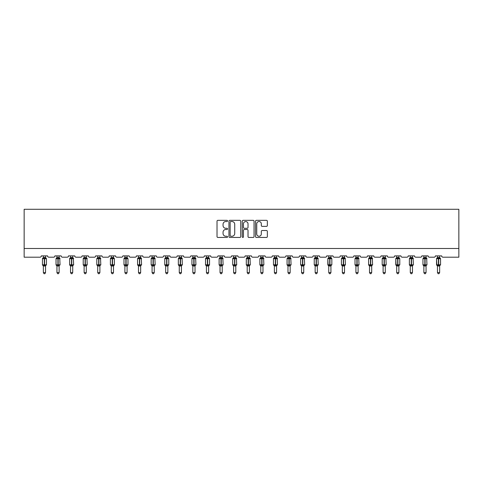 <?xml version="1.0" encoding="UTF-8"?>
<svg xmlns="http://www.w3.org/2000/svg" width="483" height="483" viewBox="0 0 483 483"><rect width="100%" height="100%" fill="white"/><g stroke="black" fill="none" stroke-linecap="round" stroke-linejoin="round"><path stroke-width="0.72" d="M227.559 220.936A0.598 0.598 0 0 0 226.962 220.339L217.881 220.339A0.857 0.857 0 0 0 217.024 221.196L217.024 236.585A0.857 0.857 0 0 0 217.881 237.443L226.962 237.443A0.598 0.598 0 0 0 227.559 236.845A0.598 0.598 0 0 0 226.962 236.241L225.79 236.241A2.735 2.735 0 0 1 223.049 233.506L223.049 232.226A2.735 2.735 0 0 1 225.79 229.491L226.962 229.491A0.598 0.598 0 0 0 227.559 228.888A0.598 0.598 0 0 0 226.962 228.29L225.79 228.29A2.735 2.735 0 0 1 223.049 225.555L223.049 224.275A2.735 2.735 0 0 1 225.79 221.534L226.962 221.534A0.598 0.598 0 0 0 227.559 220.936M266.489 226.37A0.857 0.857 0 0 0 267.347 225.513L267.347 221.196A0.857 0.857 0 0 0 266.489 220.339L256.401 220.339A0.857 0.857 0 0 0 255.543 221.196L255.543 236.585A0.857 0.857 0 0 0 256.401 237.443L266.489 237.443A0.857 0.857 0 0 0 267.347 236.585L267.347 231.369A0.857 0.857 0 0 0 266.489 230.518L262.172 230.518A0.857 0.857 0 0 0 261.315 231.369L261.315 233.959A2.288 2.288 0 0 1 259.027 236.241A2.288 2.288 0 0 1 256.745 233.959L256.745 223.822A2.288 2.288 0 0 1 259.027 221.534A2.288 2.288 0 0 1 261.315 223.822L261.315 225.513A0.857 0.857 0 0 0 262.172 226.37L266.489 226.37M458.85 248.491L458.85 209.29L24.15 209.29L24.15 257.204L40.004 257.204A1.304 1.304 0 0 0 41.309 255.893L47.582 255.893A1.304 1.304 0 0 0 48.892 257.204L53.595 257.204A1.304 1.304 0 0 0 54.899 255.893L61.172 255.893A1.304 1.304 0 0 0 62.482 257.204L67.185 257.204A1.304 1.304 0 0 0 68.489 255.893L74.762 255.893A1.304 1.304 0 0 0 76.073 257.204L80.776 257.204A1.304 1.304 0 0 0 82.08 255.893L88.353 255.893A1.304 1.304 0 0 0 89.663 257.204L94.366 257.204A1.304 1.304 0 0 0 95.67 255.893L101.943 255.893A1.304 1.304 0 0 0 103.247 257.204L107.957 257.204A1.304 1.304 0 0 0 109.261 255.893L115.534 255.893A1.304 1.304 0 0 0 116.838 257.204L121.541 257.204A1.304 1.304 0 0 0 122.851 255.893L129.124 255.893A1.304 1.304 0 0 0 130.428 257.204L135.131 257.204A1.304 1.304 0 0 0 136.441 255.893L142.714 255.893A1.304 1.304 0 0 0 144.019 257.204L148.722 257.204A1.304 1.304 0 0 0 150.032 255.893L156.305 255.893A1.304 1.304 0 0 0 157.609 257.204L162.312 257.204A1.304 1.304 0 0 0 163.622 255.893L169.889 255.893A1.304 1.304 0 0 0 171.199 257.204L175.903 257.204A1.304 1.304 0 0 0 177.213 255.893L183.48 255.893A1.304 1.304 0 0 0 184.79 257.204L189.493 257.204A1.304 1.304 0 0 0 190.797 255.893L197.07 255.893A1.304 1.304 0 0 0 198.38 257.204L203.083 257.204A1.304 1.304 0 0 0 204.387 255.893L210.66 255.893A1.304 1.304 0 0 0 211.971 257.204L216.674 257.204A1.304 1.304 0 0 0 217.978 255.893L224.251 255.893A1.304 1.304 0 0 0 225.561 257.204L230.264 257.204A1.304 1.304 0 0 0 231.568 255.893L237.841 255.893A1.304 1.304 0 0 0 239.145 257.204L243.855 257.204A1.304 1.304 0 0 0 245.159 255.893L251.432 255.893A1.304 1.304 0 0 0 252.736 257.204L257.439 257.204A1.304 1.304 0 0 0 258.749 255.893L265.022 255.893A1.304 1.304 0 0 0 266.326 257.204L271.029 257.204A1.304 1.304 0 0 0 272.34 255.893L278.613 255.893A1.304 1.304 0 0 0 279.917 257.204L284.62 257.204A1.304 1.304 0 0 0 285.93 255.893L292.203 255.893A1.304 1.304 0 0 0 293.507 257.204L298.21 257.204A1.304 1.304 0 0 0 299.52 255.893L305.787 255.893A1.304 1.304 0 0 0 307.097 257.204L311.801 257.204A1.304 1.304 0 0 0 313.111 255.893L319.378 255.893A1.304 1.304 0 0 0 320.688 257.204L325.391 257.204A1.304 1.304 0 0 0 326.695 255.893L332.968 255.893A1.304 1.304 0 0 0 334.278 257.204L338.981 257.204A1.304 1.304 0 0 0 340.286 255.893L346.559 255.893A1.304 1.304 0 0 0 347.869 257.204L352.572 257.204A1.304 1.304 0 0 0 353.876 255.893L360.149 255.893A1.304 1.304 0 0 0 361.459 257.204L366.162 257.204A1.304 1.304 0 0 0 367.466 255.893L373.739 255.893A1.304 1.304 0 0 0 375.043 257.204L379.753 257.204A1.304 1.304 0 0 0 381.057 255.893L387.33 255.893A1.304 1.304 0 0 0 388.634 257.204L393.337 257.204A1.304 1.304 0 0 0 394.647 255.893L400.92 255.893A1.304 1.304 0 0 0 402.224 257.204L406.928 257.204A1.304 1.304 0 0 0 408.238 255.893L414.511 255.893A1.304 1.304 0 0 0 415.815 257.204L420.518 257.204A1.304 1.304 0 0 0 421.828 255.893L428.101 255.893A1.304 1.304 0 0 0 429.405 257.204L434.108 257.204A1.304 1.304 0 0 0 435.418 255.893L441.691 255.893A1.304 1.304 0 0 0 442.996 257.204L458.85 257.204L458.85 248.491L24.15 248.491M240.751 221.196A0.857 0.857 0 0 0 239.894 220.339L229.805 220.339A0.857 0.857 0 0 0 228.954 221.196L228.954 236.585A0.857 0.857 0 0 0 229.805 237.443L239.894 237.443A0.857 0.857 0 0 0 240.751 236.585L240.751 221.196M243.106 220.339L253.195 220.339A0.857 0.857 0 0 1 254.046 221.196L254.046 236.585A0.857 0.857 0 0 1 253.195 237.443L248.878 237.443A0.857 0.857 0 0 1 248.02 236.585L248.02 230.343A0.857 0.857 0 0 0 247.163 229.491L244.301 229.491A0.857 0.857 0 0 0 243.444 230.343L243.444 236.845A0.598 0.598 0 0 1 242.846 237.443A0.598 0.598 0 0 1 242.249 236.845L242.249 221.196A0.857 0.857 0 0 1 243.106 220.339M230.747 221.534A0.598 0.598 0 0 0 230.149 222.138L230.149 235.644A0.598 0.598 0 0 0 230.747 236.241L231.985 236.241A2.735 2.735 0 0 0 234.726 233.506L234.726 224.275A2.735 2.735 0 0 0 231.985 221.534L230.747 221.534M248.02 223.864A2.288 2.288 0 0 0 245.732 221.576A2.288 2.288 0 0 0 243.444 223.864L243.444 227.439A0.857 0.857 0 0 0 244.301 228.29L247.163 228.29A0.857 0.857 0 0 0 248.02 227.439L248.02 223.864M45.535 255.893L45.535 257.542A0.96 0.912 180 0 0 46.042 258.339L43.041 258.622L42.727 258.296A0.435 0.435 0 0 0 42.444 258.707L42.444 264.805A0.435 0.435 0 0 0 42.727 265.209L43.041 264.889L46.042 265.167A0.96 0.912 -0 0 0 45.535 265.97L43.355 265.928L43.361 272.575L45.535 272.575L45.535 265.964M43.361 255.893L43.355 257.578L44.315 257.451L44.315 264.805L46.453 264.805L46.453 258.707L42.444 258.707L42.444 264.805L44.315 264.805L44.315 266.055M44.315 257.451L45.535 257.542M43.041 258.622L43.355 257.578M45.535 257.578L45.855 258.622L45.535 257.578M43.041 264.889L43.355 265.928M46.042 265.167L45.855 264.889L45.535 265.928M45.535 272.575L44.883 273.71L44.013 273.71L43.361 272.575M46.163 265.209L46.453 264.805A0.435 0.435 0 0 1 46.428 264.944M42.854 265.167L42.854 265.167A0.96 0.912 -0 0 1 43.361 265.97M59.125 255.893L59.125 257.542A0.96 0.912 180 0 0 59.632 258.339L56.632 258.622L56.318 258.296A0.435 0.435 0 0 0 56.034 258.707L56.034 264.805A0.435 0.435 0 0 0 56.318 265.209L56.034 264.805L60.043 264.805L59.753 258.296A0.435 0.435 0 0 1 59.88 258.369M59.753 265.209L60.043 264.805A0.435 0.435 0 0 1 60.019 264.944M56.946 266.115L56.318 265.209L56.632 264.889L59.632 265.167A0.96 0.912 -0 0 0 59.125 265.97L56.946 265.928L56.946 272.575L59.125 272.575L59.125 265.964M72.716 255.893L72.716 257.542A0.96 0.912 180 0 0 73.217 258.339L70.222 258.622L69.908 258.296A0.435 0.435 0 0 0 69.624 258.707L69.624 264.805A0.435 0.435 0 0 0 69.908 265.209L69.624 264.805L73.633 264.805L73.344 258.296A0.435 0.435 0 0 1 73.47 258.369M73.344 265.209L73.633 264.805A0.435 0.435 0 0 1 73.609 264.944M70.536 266.115L69.908 265.209L70.222 264.889L73.217 265.167A0.96 0.912 -0 0 0 72.716 265.97L70.536 265.928L70.536 272.575L72.716 272.575L72.716 265.964M56.946 255.893L56.946 257.578L59.125 257.542M59.125 265.928L59.445 264.889L59.632 265.167M56.632 258.622L56.946 257.578M59.125 257.578L59.445 258.622L59.125 257.578M56.632 264.889L56.946 265.928M59.125 272.575L58.473 273.71L57.604 273.71L56.946 272.575M70.536 255.893L70.536 257.578L72.716 257.542M72.716 265.928L73.03 264.889L73.217 265.167M70.222 258.622L70.536 257.578M72.716 257.578L73.03 258.622L72.716 257.578M70.222 264.889L70.536 265.928M72.716 272.575L72.064 273.71L71.194 273.71L70.536 272.575M86.306 255.893L86.306 257.542A0.96 0.912 180 0 0 86.807 258.339L83.813 258.622L83.499 258.296A0.435 0.435 0 0 0 83.215 258.707L83.215 264.805A0.435 0.435 0 0 0 83.499 265.209L83.215 264.805L87.218 264.805L86.934 258.296A0.435 0.435 0 0 1 87.061 258.369M86.934 265.209L87.218 264.805A0.435 0.435 0 0 1 87.2 264.944M84.127 266.115L83.499 265.209L83.813 264.889L86.807 265.167A0.96 0.912 -0 0 0 86.306 265.97L84.127 265.928L84.127 272.575L86.306 272.575L86.306 265.964M99.896 255.893L99.896 257.542A0.96 0.912 180 0 0 100.398 258.339L97.403 258.622L97.089 258.296A0.435 0.435 0 0 0 96.805 258.707L96.805 264.805A0.435 0.435 0 0 0 97.089 265.209L96.805 264.805L100.808 264.805L100.524 258.296A0.435 0.435 0 0 1 100.651 258.369M100.524 265.209L100.808 264.805A0.435 0.435 0 0 1 100.784 264.944M97.717 266.115L97.089 265.209L97.403 264.889L100.398 265.167A0.96 0.912 -0 0 0 99.896 265.97L97.717 265.928L97.717 272.575L99.896 272.575L99.896 265.964M84.127 255.893L84.127 257.578L86.306 257.542M86.306 265.928L86.62 264.889L86.807 265.167M83.813 258.622L84.127 257.578M86.306 257.578L86.62 258.622L86.306 257.578M83.813 264.889L84.127 265.928M86.306 272.575L85.654 273.71L84.785 273.71L84.127 272.575M97.717 255.893L97.717 257.578L99.896 257.542M99.896 265.928L100.21 264.889L100.398 265.167M97.403 258.622L97.717 257.578M99.896 257.578L100.21 258.622L99.896 257.578M97.403 264.889L97.717 265.928M99.896 272.575L99.244 273.71L98.369 273.71L97.717 272.575M113.487 255.893L113.487 257.542A0.96 0.912 180 0 0 113.988 258.339L110.993 258.622L110.679 258.296A0.435 0.435 0 0 0 110.396 258.707L110.396 264.805A0.435 0.435 0 0 0 110.679 265.209L110.396 264.805L114.399 264.805A0.435 0.435 0 0 1 114.374 264.944M111.307 266.115L110.679 265.209L110.993 264.889L113.988 265.167A0.96 0.912 -0 0 0 113.487 265.97L111.307 265.928L111.307 272.575L113.487 272.575L113.487 265.964M114.115 265.209L113.487 266.115L114.399 264.805L114.399 258.707L110.396 258.707L111.307 257.397M111.307 255.893L111.307 257.578L113.487 257.542M113.487 265.928L113.801 264.889L113.988 265.167M110.993 258.622L111.307 257.578M113.487 257.578L113.801 258.622L113.487 257.578M110.993 264.889L111.307 265.928M113.487 272.575L112.829 273.71L111.959 273.71L111.307 272.575M127.077 255.893L127.077 257.542A0.96 0.912 180 0 0 127.578 258.339L124.584 258.622L124.27 258.296A0.435 0.435 0 0 0 123.98 258.707L123.98 264.805A0.435 0.435 0 0 0 124.27 265.209L123.98 264.805L127.989 264.805A0.435 0.435 0 0 1 127.965 264.944M124.898 266.115L124.27 265.209L124.584 264.889L127.578 265.167A0.96 0.912 -0 0 0 127.077 265.97L124.898 265.928L124.898 272.575L127.077 272.575L127.077 265.964M127.705 265.209L127.077 266.115L127.989 264.805L127.989 258.707L123.98 258.707L124.898 257.397M124.898 255.893L124.898 257.578L127.077 257.542M127.077 265.928L127.391 264.889L127.578 265.167M124.584 258.622L124.898 257.578M127.077 257.578L127.391 258.622L127.077 257.578M124.584 264.889L124.898 265.928M127.077 272.575L126.419 273.71L125.55 273.71L124.898 272.575M140.668 255.893L140.668 257.542A0.96 0.912 180 0 0 141.169 258.339L138.174 258.622L137.86 258.296A0.435 0.435 0 0 0 137.57 258.707L137.57 264.805A0.435 0.435 0 0 0 137.86 265.209L137.57 264.805L141.579 264.805L141.296 258.296A0.435 0.435 0 0 1 141.422 258.369M141.296 265.209L141.579 264.805A0.435 0.435 0 0 1 141.555 264.944M138.488 266.115L137.86 265.209L138.174 264.889L141.169 265.167A0.96 0.912 -0 0 0 140.668 265.97L138.488 265.928L138.488 272.575L140.668 272.575L140.668 265.964M138.488 255.893L138.488 257.578L140.668 257.542M140.668 265.928L140.982 264.889L141.169 265.167M138.174 258.622L138.488 257.578M140.668 257.578L140.982 258.622L140.668 257.578M138.174 264.889L138.488 265.928M140.668 272.575L140.01 273.71L139.14 273.71L138.488 272.575M154.252 255.893L154.252 257.542A0.96 0.912 180 0 0 154.759 258.339L151.759 258.622L151.451 258.296A0.435 0.435 0 0 0 151.161 258.707L151.161 264.805A0.435 0.435 0 0 0 151.451 265.209L151.161 264.805L155.17 264.805L154.886 258.296A0.435 0.435 0 0 1 155.007 258.369M154.886 265.209L155.17 264.805A0.435 0.435 0 0 1 155.146 264.944M152.079 266.115L151.451 265.209L151.759 264.889L154.759 265.167A0.96 0.912 -0 0 0 154.252 265.97L152.079 265.928L152.079 272.575L154.252 272.575L154.252 265.964M152.079 255.893L152.079 257.578L154.252 257.542M154.258 265.928L154.572 264.889L154.759 265.167M151.759 258.622L152.079 257.578M154.258 257.578L154.572 258.622L154.258 257.578M151.759 264.889L152.079 265.928M154.252 272.575L153.6 273.71L152.731 273.71L152.079 272.575M167.843 255.893L167.843 257.542A0.96 0.912 180 0 0 168.35 258.339L165.349 258.622L165.041 258.296A0.435 0.435 0 0 0 164.751 258.707L164.751 264.805A0.435 0.435 0 0 0 165.041 265.209L164.751 264.805L168.76 264.805A0.435 0.435 0 0 1 168.736 264.944M165.669 266.115L165.041 265.209L165.349 264.889L168.35 265.167A0.96 0.912 -0 0 0 167.843 265.97L165.669 265.928L165.669 272.575L167.843 272.575L167.843 265.964M168.476 265.209L167.843 266.115L168.76 264.805L168.76 258.707L164.751 258.707L165.669 257.397M165.669 255.893L165.669 257.578L167.843 257.542M167.849 265.928L168.162 264.889L168.35 265.167M165.349 258.622L165.669 257.578M167.849 257.578L168.162 258.622L167.849 257.578M165.349 264.889L165.669 265.928M167.843 272.575L167.19 273.71L166.321 273.71L165.669 272.575M181.433 255.893L181.433 257.542A0.96 0.912 180 0 0 181.94 258.339L178.939 258.622L178.625 258.296A0.435 0.435 0 0 0 178.342 258.707L178.342 264.805A0.435 0.435 0 0 0 178.625 265.209L178.342 264.805L182.351 264.805L182.061 258.296A0.435 0.435 0 0 1 182.188 258.369M182.061 265.209L182.351 264.805A0.435 0.435 0 0 1 182.326 264.944M179.259 266.115L178.625 265.209L178.939 264.889L181.94 265.167A0.96 0.912 -0 0 0 181.433 265.97L179.253 265.928L179.259 272.575L181.433 272.575L181.433 265.964M179.259 255.893L179.253 257.578L181.433 257.542M181.433 265.928L181.753 264.889L181.94 265.167M178.939 258.622L179.253 257.578M181.433 257.578L181.753 258.622L181.433 257.578M178.939 264.889L179.253 265.928M181.433 272.575L180.781 273.71L179.911 273.71L179.259 272.575M195.023 255.893L195.023 257.542A0.96 0.912 180 0 0 195.53 258.339L192.53 258.622L192.216 258.296A0.435 0.435 0 0 0 191.932 258.707L191.932 264.805A0.435 0.435 0 0 0 192.216 265.209L191.932 264.805L195.941 264.805L195.651 258.296A0.435 0.435 0 0 1 195.778 258.369M195.651 265.209L195.941 264.805A0.435 0.435 0 0 1 195.917 264.944M192.844 266.115L192.216 265.209L192.53 264.889L195.53 265.167A0.96 0.912 -0 0 0 195.023 265.97L192.844 265.928L192.844 272.575L195.023 272.575L195.023 265.964M192.844 255.893L192.844 257.578L195.023 257.542M195.023 265.928L195.343 264.889L195.53 265.167M192.53 258.622L192.844 257.578M195.023 257.578L195.343 258.622L195.023 257.578M192.53 264.889L192.844 265.928M195.023 272.575L194.371 273.71L193.502 273.71L192.844 272.575M208.614 255.893L208.614 257.542A0.96 0.912 180 0 0 209.115 258.339L206.12 258.622L205.806 258.296A0.435 0.435 0 0 0 205.523 258.707L205.523 264.805A0.435 0.435 0 0 0 205.806 265.209L205.523 264.805L209.531 264.805A0.435 0.435 0 0 1 209.507 264.944M206.434 266.115L205.806 265.209L206.12 264.889L209.115 265.167A0.96 0.912 -0 0 0 208.614 265.97L206.434 265.928L206.434 272.575L208.614 272.575L208.614 265.964M209.242 265.209L208.614 266.115L209.531 264.805L209.531 258.707L205.523 258.707L206.434 257.397M206.434 255.893L206.434 257.578L208.614 257.542M208.614 265.928L208.928 264.889L209.115 265.167M206.12 258.622L206.434 257.578M208.614 257.578L208.928 258.622L208.614 257.578M206.12 264.889L206.434 265.928M208.614 272.575L207.962 273.71L207.092 273.71L206.434 272.575M222.204 255.893L222.204 257.542A0.96 0.912 180 0 0 222.705 258.339L219.711 258.622L219.397 258.296A0.435 0.435 0 0 0 219.113 258.707L219.113 264.805A0.435 0.435 0 0 0 219.397 265.209L219.113 264.805L223.122 264.805L222.832 258.296A0.435 0.435 0 0 1 222.959 258.369M222.832 265.209L223.122 264.805A0.435 0.435 0 0 1 223.098 264.944M220.025 266.115L219.397 265.209L219.711 264.889L222.705 265.167A0.96 0.912 -0 0 0 222.204 265.97L220.025 265.928L220.025 272.575L222.204 272.575L222.204 265.964M220.025 255.893L220.025 257.578L222.204 257.542M222.204 265.928L222.518 264.889L222.705 265.167M219.711 258.622L220.025 257.578M222.204 257.578L222.518 258.622L222.204 257.578M219.711 264.889L220.025 265.928M222.204 272.575L221.552 273.71L220.683 273.71L220.025 272.575M235.795 255.893L235.795 257.542A0.96 0.912 180 0 0 236.296 258.339L233.301 258.622L232.987 258.296A0.435 0.435 0 0 0 232.703 258.707L232.703 264.805A0.435 0.435 0 0 0 232.987 265.209L232.703 264.805L236.706 264.805L236.422 258.296A0.435 0.435 0 0 1 236.549 258.369M236.422 265.209L236.706 264.805A0.435 0.435 0 0 1 236.682 264.944M233.615 266.115L232.987 265.209L233.301 264.889L236.296 265.167A0.96 0.912 -0 0 0 235.795 265.97L233.615 265.928L233.615 272.575L235.795 272.575L235.795 265.964M233.615 255.893L233.615 257.578L235.795 257.542M235.795 265.928L236.109 264.889L236.296 265.167M233.301 258.622L233.615 257.578M235.795 257.578L236.109 258.622L235.795 257.578M233.301 264.889L233.615 265.928M235.795 272.575L235.143 273.71L234.267 273.71L233.615 272.575M247.205 265.97A0.96 0.912 -0 0 0 246.704 265.167L246.294 264.805A0.435 0.435 0 0 0 246.578 265.209L246.294 264.805L250.297 264.805L250.013 258.296A0.435 0.435 0 0 1 250.14 258.369M246.294 258.707L246.294 264.805L246.294 258.707A0.435 0.435 0 0 1 246.578 258.296L246.294 258.707L248.165 258.707L248.165 258.314L246.891 258.622L246.578 258.296L247.205 257.397M246.704 265.167L249.886 265.167A0.96 0.912 -0 0 0 249.385 265.97L247.205 265.928L247.205 272.575L249.385 272.575L249.385 265.964M249.385 255.893L249.385 257.542A0.96 0.912 180 0 0 249.886 258.339L248.165 258.314L248.165 257.451L249.385 257.542M247.205 255.893L247.205 257.578L248.165 257.451M249.385 265.928L249.699 264.889L249.886 265.167M246.891 258.622L247.205 257.578M249.385 257.578L249.699 258.622L249.385 257.578M246.891 264.889L247.205 265.928M249.385 272.575L248.733 273.71L247.857 273.71L247.205 272.575M260.796 265.97A0.96 0.912 -0 0 0 260.295 265.167L259.878 264.805A0.435 0.435 0 0 0 260.168 265.209L259.878 264.805L263.887 264.805L263.603 258.296A0.435 0.435 0 0 1 263.73 258.369M259.878 258.707L259.878 264.805L259.878 258.707A0.435 0.435 0 0 1 260.168 258.296L259.878 258.707L261.756 258.707L261.756 258.314L260.482 258.622L260.168 258.296L260.796 257.397M260.295 265.167L263.476 265.167A0.96 0.912 -0 0 0 262.975 265.97L260.796 265.928L260.796 272.575L262.975 272.575L262.975 265.964M262.975 255.893L262.975 257.542A0.96 0.912 180 0 0 263.476 258.339L261.756 258.314L261.756 257.451L262.975 257.542M260.796 255.893L260.796 257.578L261.756 257.451M262.975 265.928L263.289 264.889L263.476 265.167M260.482 258.622L260.796 257.578M262.975 257.578L263.289 258.622L262.975 257.578M260.482 264.889L260.796 265.928M262.975 272.575L262.317 273.71L261.448 273.71L260.796 272.575M274.386 265.97A0.96 0.912 -0 0 0 273.885 265.167L273.469 264.805A0.435 0.435 0 0 0 273.758 265.209L273.469 264.805L277.477 264.805L277.194 258.296A0.435 0.435 0 0 1 277.32 258.369M273.469 258.707L273.469 264.805L273.469 258.707A0.435 0.435 0 0 1 273.758 258.296L273.469 258.707L275.346 258.707L275.346 258.314L274.072 258.622L273.758 258.296L274.386 257.397M273.885 265.167L277.067 265.167A0.96 0.912 -0 0 0 276.566 265.97L274.386 265.928L274.386 272.575L276.566 272.575L276.566 265.964M276.566 255.893L276.566 257.542A0.96 0.912 180 0 0 277.067 258.339L275.346 258.314L275.346 257.451L276.566 257.542M274.386 255.893L274.386 257.578L275.346 257.451M276.566 265.928L276.88 264.889L277.067 265.167M274.072 258.622L274.386 257.578M276.566 257.578L276.88 258.622L276.566 257.578M274.072 264.889L274.386 265.928M276.566 272.575L275.908 273.71L275.038 273.71L274.386 272.575M287.977 265.97A0.96 0.912 -0 0 0 287.47 265.167L287.059 264.805A0.435 0.435 0 0 0 287.349 265.209L287.059 264.805L291.068 264.805L290.784 258.296A0.435 0.435 0 0 1 290.905 258.369M287.059 258.707L287.059 264.805L287.059 258.707A0.435 0.435 0 0 1 287.349 258.296L287.059 258.707L288.937 258.707L288.937 258.314L287.657 258.622L287.349 258.296L287.977 257.397M287.47 265.167L290.657 265.167A0.96 0.912 -0 0 0 290.156 265.97L287.977 265.928L287.977 272.575L290.156 272.575L290.156 265.964M290.156 255.893L290.156 257.542A0.96 0.912 180 0 0 290.657 258.339L288.937 258.314L288.937 257.451L290.156 257.542M287.977 255.893L287.977 257.578L288.937 257.451M290.156 265.928L290.47 264.889L290.657 265.167M287.657 258.622L287.977 257.578M290.156 257.578L290.47 258.622L290.156 257.578M287.657 264.889L287.977 265.928M290.156 272.575L289.498 273.71L288.629 273.71L287.977 272.575M301.567 265.97A0.96 0.912 -0 0 0 301.06 265.167L300.649 264.805A0.435 0.435 0 0 0 300.939 265.209L300.649 264.805L304.658 264.805L304.375 258.296A0.435 0.435 0 0 1 304.495 258.369M300.649 258.707L300.649 264.805L300.649 258.707A0.435 0.435 0 0 1 300.939 258.296L300.649 258.707L302.521 258.707L302.521 258.314L301.247 258.622L300.939 258.296L301.567 257.397M301.06 265.167L304.248 265.167A0.96 0.912 -0 0 0 303.741 265.97L301.567 265.928L301.567 272.575L303.741 272.575L303.741 265.964M303.741 255.893L303.741 257.542A0.96 0.912 180 0 0 304.248 258.339L302.521 258.314L302.521 257.451L303.741 257.542M301.567 255.893L301.567 257.578L302.521 257.451M303.747 265.928L304.061 264.889L304.248 265.167M301.247 258.622L301.567 257.578M303.747 257.578L304.061 258.622L303.747 257.578M301.247 264.889L301.567 265.928M303.741 272.575L303.089 273.71L302.219 273.71L301.567 272.575M315.158 265.97A0.96 0.912 -0 0 0 314.65 265.167L314.24 264.805A0.435 0.435 0 0 0 314.524 265.209L314.24 264.805L318.249 264.805L317.959 258.296A0.435 0.435 0 0 1 318.086 258.369M314.24 258.707L314.24 264.805L314.24 258.707A0.435 0.435 0 0 1 314.524 258.296L314.24 258.707L316.111 258.707L316.111 258.314L314.838 258.622L314.524 258.296L315.158 257.397M314.65 265.167L317.838 265.167A0.96 0.912 -0 0 0 317.331 265.97L315.151 265.928L315.158 272.575L317.331 272.575L317.331 265.964M317.331 255.893L317.331 257.542A0.96 0.912 180 0 0 317.838 258.339L316.111 258.314L316.111 257.451L317.331 257.542M315.158 255.893L315.151 257.578L316.111 257.451M317.331 265.928L317.651 264.889L317.838 265.167M314.838 258.622L315.151 257.578M317.331 257.578L317.651 258.622L317.331 257.578M314.838 264.889L315.151 265.928M317.331 272.575L316.679 273.71L315.81 273.71L315.158 272.575M328.748 265.97A0.96 0.912 -0 0 0 328.241 265.167L327.83 264.805A0.435 0.435 0 0 0 328.114 265.209L327.83 258.707A0.435 0.435 0 0 1 328.114 258.296L327.83 258.707L329.702 258.707L329.702 258.314L328.428 258.622L328.114 258.296L328.748 257.397M328.241 265.167L331.429 265.167A0.96 0.912 -0 0 0 330.921 265.97L328.742 265.928L328.748 272.575L330.921 272.575L330.921 265.964M327.83 258.707L327.83 264.805L331.839 264.805L331.839 258.707L329.702 258.707L329.702 266.055M330.921 255.893L330.921 257.542A0.96 0.912 180 0 0 331.429 258.339L329.702 258.314L329.702 257.451L330.921 257.542M328.748 255.893L328.742 257.578L329.702 257.451M330.921 265.928L331.241 264.889L331.429 265.167M328.428 258.622L328.742 257.578M330.921 257.578L331.241 258.622L330.921 257.578M328.428 264.889L328.742 265.928M330.921 272.575L330.269 273.71L329.4 273.71L328.748 272.575M342.332 265.97A0.96 0.912 -0 0 0 341.831 265.167L341.421 264.805A0.435 0.435 0 0 0 341.704 265.209L341.421 264.805L345.43 264.805L345.14 258.296A0.435 0.435 0 0 1 345.267 258.369M341.421 258.707L341.421 264.805L341.421 258.707A0.435 0.435 0 0 1 341.704 258.296L341.421 258.707L343.292 258.707L343.292 258.314L342.018 258.622L341.704 258.296L342.332 257.397M341.831 265.167L345.013 265.167A0.96 0.912 -0 0 0 344.512 265.97L342.332 265.928L342.332 272.575L344.512 272.575L344.512 265.964M344.512 255.893L344.512 257.542A0.96 0.912 180 0 0 345.013 258.339L343.292 258.314L343.292 257.451L344.512 257.542M342.332 255.893L342.332 257.578L343.292 257.451M344.512 265.928L344.826 264.889L345.013 265.167M342.018 258.622L342.332 257.578M344.512 257.578L344.826 258.622L344.512 257.578M342.018 264.889L342.332 265.928M344.512 272.575L343.86 273.71L342.99 273.71L342.332 272.575M355.923 265.97A0.96 0.912 -0 0 0 355.422 265.167L355.011 264.805A0.435 0.435 0 0 0 355.295 265.209L355.011 264.805L359.02 264.805L358.73 258.296A0.435 0.435 0 0 1 358.857 258.369M355.011 258.707L355.011 264.805L355.011 258.707A0.435 0.435 0 0 1 355.295 258.296L355.011 258.707L356.883 258.707L356.883 258.314L355.609 258.622L355.295 258.296L355.923 257.397M355.422 265.167L358.603 265.167A0.96 0.912 -0 0 0 358.102 265.97L355.923 265.928L355.923 272.575L358.102 272.575L358.102 265.964M358.102 255.893L358.102 257.542A0.96 0.912 180 0 0 358.603 258.339L356.883 258.314L356.883 257.451L358.102 257.542M355.923 255.893L355.923 257.578L356.883 257.451M358.102 265.928L358.416 264.889L358.603 265.167M355.609 258.622L355.923 257.578M358.102 257.578L358.416 258.622L358.102 257.578M355.609 264.889L355.923 265.928M358.102 272.575L357.45 273.71L356.581 273.71L355.923 272.575M369.513 265.97A0.96 0.912 -0 0 0 369.012 265.167L368.601 264.805A0.435 0.435 0 0 0 368.885 265.209L368.601 264.805L372.604 264.805L372.321 258.296A0.435 0.435 0 0 1 372.447 258.369M368.601 258.707L368.601 264.805L368.601 258.707A0.435 0.435 0 0 1 368.885 258.296L368.601 258.707L370.473 258.707L370.473 258.314L369.199 258.622L368.885 258.296L369.513 257.397M369.012 265.167L372.194 265.167A0.96 0.912 -0 0 0 371.693 265.97L369.513 265.928L369.513 272.575L371.693 272.575L371.693 265.964M371.693 255.893L371.693 257.542A0.96 0.912 180 0 0 372.194 258.339L370.473 258.314L370.473 257.451L371.693 257.542M369.513 255.893L369.513 257.578L370.473 257.451M371.693 265.928L372.007 264.889L372.194 265.167M369.199 258.622L369.513 257.578M371.693 257.578L372.007 258.622L371.693 257.578M369.199 264.889L369.513 265.928M371.693 272.575L371.041 273.71L370.171 273.71L369.513 272.575M383.104 265.97A0.96 0.912 -0 0 0 382.602 265.167L382.192 264.805A0.435 0.435 0 0 0 382.476 265.209L382.192 264.805L386.195 264.805L385.911 258.296A0.435 0.435 0 0 1 386.038 258.369M382.192 258.707L382.192 264.805L382.192 258.707A0.435 0.435 0 0 1 382.476 258.296L382.192 258.707L384.063 258.707L384.063 258.314L382.79 258.622L382.476 258.296L383.104 257.397M382.602 265.167L385.784 265.167A0.96 0.912 -0 0 0 385.283 265.97L383.104 265.928L383.104 272.575L385.283 272.575L385.283 265.964M385.283 255.893L385.283 257.542A0.96 0.912 180 0 0 385.784 258.339L384.063 258.314L384.063 257.451L385.283 257.542M383.104 255.893L383.104 257.578L384.063 257.451M385.283 265.928L385.597 264.889L385.784 265.167M382.79 258.622L383.104 257.578M385.283 257.578L385.597 258.622L385.283 257.578M382.79 264.889L383.104 265.928M385.283 272.575L384.631 273.71L383.756 273.71L383.104 272.575M396.694 265.97A0.96 0.912 -0 0 0 396.193 265.167L395.782 264.805A0.435 0.435 0 0 0 396.066 265.209L395.782 258.707A0.435 0.435 0 0 1 396.066 258.296L395.782 258.707L397.654 258.707L397.654 258.314L396.38 258.622L396.066 258.296L396.694 257.397M396.193 265.167L399.375 265.167A0.96 0.912 -0 0 0 398.873 265.97L396.694 265.928L396.694 272.575L398.873 272.575L398.873 265.964M395.782 258.707L395.782 264.805L399.785 264.805L399.785 258.707L397.654 258.707L397.654 266.055M398.873 255.893L398.873 257.542A0.96 0.912 180 0 0 399.375 258.339L397.654 258.314L397.654 257.451L398.873 257.542M396.694 255.893L396.694 257.578L397.654 257.451M398.873 265.928L399.187 264.889L399.375 265.167M396.38 258.622L396.694 257.578M398.873 257.578L399.187 258.622L398.873 257.578M396.38 264.889L396.694 265.928M398.873 272.575L398.215 273.71L397.346 273.71L396.694 272.575M410.284 265.97A0.96 0.912 -0 0 0 409.783 265.167L409.367 264.805A0.435 0.435 0 0 0 409.656 265.209L409.367 264.805L413.376 264.805L413.092 258.296A0.435 0.435 0 0 1 413.219 258.369M409.367 258.707L409.367 264.805L409.367 258.707A0.435 0.435 0 0 1 409.656 258.296L409.367 258.707L411.244 258.707L411.244 258.314L409.97 258.622L409.656 258.296L410.284 257.397M409.783 265.167L412.965 265.167A0.96 0.912 -0 0 0 412.464 265.97L410.284 265.928L410.284 272.575L412.464 272.575L412.464 265.964M412.464 255.893L412.464 257.542A0.96 0.912 180 0 0 412.965 258.339L411.244 258.314L411.244 257.451L412.464 257.542M410.284 255.893L410.284 257.578L411.244 257.451M412.464 265.928L412.778 264.889L412.965 265.167M409.97 258.622L410.284 257.578M412.464 257.578L412.778 258.622L412.464 257.578M409.97 264.889L410.284 265.928M412.464 272.575L411.806 273.71L410.936 273.71L410.284 272.575M423.875 265.97A0.96 0.912 -0 0 0 423.368 265.167L422.957 264.805A0.435 0.435 0 0 0 423.247 265.209L422.957 264.805L426.966 264.805L426.682 258.296A0.435 0.435 0 0 1 426.803 258.369M422.957 258.707L422.957 264.805L422.957 258.707A0.435 0.435 0 0 1 423.247 258.296L422.957 258.707L424.835 258.707L424.835 258.314L423.555 258.622L423.247 258.296L423.875 257.397M423.368 265.167L426.555 265.167A0.96 0.912 -0 0 0 426.054 265.97L423.875 265.928L423.875 272.575L426.054 272.575L426.054 265.964M426.054 255.893L426.054 257.542A0.96 0.912 180 0 0 426.555 258.339L424.835 258.314L424.835 257.451L426.054 257.542M423.875 255.893L423.875 257.578L424.835 257.451M426.054 265.928L426.368 264.889L426.555 265.167M423.555 258.622L423.875 257.578M426.054 257.578L426.368 258.622L426.054 257.578M423.555 264.889L423.875 265.928M426.054 272.575L425.396 273.71L424.527 273.71L423.875 272.575M437.465 265.97A0.96 0.912 -0 0 0 436.958 265.167L436.547 264.805A0.435 0.435 0 0 0 436.837 265.209L436.547 258.707A0.435 0.435 0 0 1 436.837 258.296L436.547 258.707L438.419 258.707L438.419 258.314L437.145 258.622L436.837 258.296L437.465 257.397M436.958 265.167L440.146 265.167A0.96 0.912 -0 0 0 439.639 265.97L437.465 265.928L437.465 272.575L439.639 272.575L439.639 265.964M436.547 258.707L436.547 264.805L440.556 264.805L440.556 258.707L438.419 258.707L438.419 266.055M439.639 255.893L439.639 257.542A0.96 0.912 180 0 0 440.146 258.339L438.419 258.314L438.419 257.451L439.639 257.542M437.465 255.893L437.465 257.578L438.419 257.451M439.645 265.928L439.959 264.889L440.146 265.167M437.145 258.622L437.465 257.578M439.645 257.578L439.959 258.622L439.645 257.578M437.145 264.889L437.465 265.928M439.639 272.575L438.987 273.71L438.117 273.71L437.465 272.575M44.581 266.055L44.581 257.451M42.854 258.339A0.96 0.912 180 0 0 43.361 257.536M57.906 257.451L57.906 258.707L56.034 258.707L56.946 257.397M60.043 258.707L57.906 258.707L57.906 266.055M58.165 266.055L58.165 257.451M56.445 258.339A0.96 0.912 180 0 0 56.946 257.536M56.946 265.97A0.96 0.912 -0 0 0 56.445 265.167M71.496 257.451L71.496 258.707L69.624 258.707L70.536 257.397M73.633 258.707L71.496 258.707L71.496 266.055M71.756 266.055L71.756 257.451M70.035 258.339A0.96 0.912 180 0 0 70.536 257.536M70.536 265.97A0.96 0.912 -0 0 0 70.035 265.167M85.086 257.451L85.086 258.707L83.215 258.707L84.127 257.397M87.218 258.707L85.086 258.707L85.086 266.055M85.346 266.055L85.346 257.451M83.625 258.339A0.96 0.912 180 0 0 84.127 257.536M84.127 265.97A0.96 0.912 -0 0 0 83.625 265.167M98.677 257.451L98.677 258.707L96.805 258.707L97.717 257.397M100.808 258.707L98.677 258.707L98.677 266.055M98.937 266.055L98.937 257.451M97.216 258.339A0.96 0.912 180 0 0 97.717 257.536M97.717 265.97A0.96 0.912 -0 0 0 97.216 265.167M112.267 257.451L112.267 266.055M112.527 266.055L112.527 257.451M110.806 258.339A0.96 0.912 180 0 0 111.307 257.536M111.307 265.97A0.96 0.912 -0 0 0 110.806 265.167M125.858 257.451L125.858 266.055M126.117 266.055L126.117 257.451M124.397 258.339A0.96 0.912 180 0 0 124.898 257.536M124.898 265.97A0.96 0.912 -0 0 0 124.397 265.167M139.448 257.451L139.448 258.707L137.57 258.707L138.488 257.397M141.579 258.707L139.448 258.707L139.448 266.055M139.708 266.055L139.708 257.451M137.987 258.339A0.96 0.912 180 0 0 138.488 257.536M138.488 265.97A0.96 0.912 -0 0 0 137.987 265.167M153.033 257.451L153.033 258.707L151.161 258.707L152.079 257.397M155.17 258.707L153.033 258.707L153.033 266.055M153.298 266.055L153.298 257.451M151.571 258.339A0.96 0.912 180 0 0 152.079 257.536M152.079 265.97A0.96 0.912 -0 0 0 151.571 265.167M166.623 257.451L166.623 266.055M166.889 266.055L166.889 257.451M165.162 258.339A0.96 0.912 180 0 0 165.669 257.536M165.669 265.97A0.96 0.912 -0 0 0 165.162 265.167M180.213 257.451L180.213 258.707L178.342 258.707L179.259 257.397M182.351 258.707L180.213 258.707L180.213 266.055M180.479 266.055L180.479 257.451M178.752 258.339A0.96 0.912 180 0 0 179.259 257.536M179.259 265.97A0.96 0.912 -0 0 0 178.752 265.167M193.804 257.451L193.804 258.707L191.932 258.707L192.844 257.397M195.941 258.707L193.804 258.707L193.804 266.055M194.063 266.055L194.063 257.451M192.343 258.339A0.96 0.912 180 0 0 192.844 257.536M192.844 265.97A0.96 0.912 -0 0 0 192.343 265.167M207.394 257.451L207.394 266.055M207.654 266.055L207.654 257.451M205.933 258.339A0.96 0.912 180 0 0 206.434 257.536M206.434 265.97A0.96 0.912 -0 0 0 205.933 265.167M220.985 257.451L220.985 258.707L219.113 258.707L220.025 257.397M223.122 258.707L220.985 258.707L220.985 266.055M221.244 266.055L221.244 257.451M219.524 258.339A0.96 0.912 180 0 0 220.025 257.536M220.025 265.97A0.96 0.912 -0 0 0 219.524 265.167M234.575 257.451L234.575 258.707L232.703 258.707L233.615 257.397M236.706 258.707L234.575 258.707L234.575 266.055M234.835 266.055L234.835 257.451M233.114 258.339A0.96 0.912 180 0 0 233.615 257.536M233.615 265.97A0.96 0.912 -0 0 0 233.114 265.167M250.297 258.707L248.165 258.707L248.165 266.055M248.425 266.055L248.425 257.451M246.704 258.339A0.96 0.912 180 0 0 247.205 257.536M263.887 258.707L261.756 258.707L261.756 266.055M262.015 266.055L262.015 257.451M260.295 258.339A0.96 0.912 180 0 0 260.796 257.536M277.477 258.707L275.346 258.707L275.346 266.055M275.606 266.055L275.606 257.451M273.885 258.339A0.96 0.912 180 0 0 274.386 257.536M291.068 258.707L288.937 258.707L288.937 266.055M289.196 266.055L289.196 257.451M287.47 258.339A0.96 0.912 180 0 0 287.977 257.536M304.658 258.707L302.521 258.707L302.521 266.055M302.787 266.055L302.787 257.451M301.06 258.339A0.96 0.912 180 0 0 301.567 257.536M318.249 258.707L316.111 258.707L316.111 266.055M316.377 266.055L316.377 257.451M314.65 258.339A0.96 0.912 180 0 0 315.158 257.536M329.967 266.055L329.967 257.451M328.241 258.339A0.96 0.912 180 0 0 328.748 257.536M345.43 258.707L343.292 258.707L343.292 266.055M343.552 266.055L343.552 257.451M341.831 258.339A0.96 0.912 180 0 0 342.332 257.536M359.02 258.707L356.883 258.707L356.883 266.055M357.142 266.055L357.142 257.451M355.422 258.339A0.96 0.912 180 0 0 355.923 257.536M372.604 258.707L370.473 258.707L370.473 266.055M370.733 266.055L370.733 257.451M369.012 258.339A0.96 0.912 180 0 0 369.513 257.536M386.195 258.707L384.063 258.707L384.063 266.055M384.323 266.055L384.323 257.451M382.602 258.339A0.96 0.912 180 0 0 383.104 257.536M397.914 266.055L397.914 257.451M396.193 258.339A0.96 0.912 180 0 0 396.694 257.536M413.376 258.707L411.244 258.707L411.244 266.055M411.504 266.055L411.504 257.451M409.783 258.339A0.96 0.912 180 0 0 410.284 257.536M426.966 258.707L424.835 258.707L424.835 266.055M425.094 266.055L425.094 257.451M423.368 258.339A0.96 0.912 180 0 0 423.875 257.536M438.685 266.055L438.685 257.451M436.958 258.339A0.96 0.912 180 0 0 437.465 257.536M45.535 257.397L46.453 258.707M42.444 258.707L43.361 257.397M42.444 264.805L43.361 266.115M56.034 264.805L56.034 258.707M59.753 258.296L59.125 257.397M69.624 264.805L69.624 258.707M73.344 258.296L72.716 257.397M83.215 264.805L83.215 258.707M86.934 258.296L86.306 257.397M96.805 264.805L96.805 258.707M100.524 258.296L99.896 257.397M110.396 264.805L110.396 258.707M113.487 257.397L114.399 258.707M123.98 264.805L123.98 258.707M127.077 257.397L127.989 258.707M137.57 264.805L137.57 258.707M141.296 258.296L140.668 257.397M151.161 264.805L151.161 258.707M154.886 258.296L154.252 257.397M164.751 264.805L164.751 258.707M167.843 257.397L168.76 258.707M178.342 264.805L178.342 258.707M182.061 258.296L181.433 257.397M191.932 264.805L191.932 258.707M195.651 258.296L195.023 257.397M205.523 264.805L205.523 258.707M208.614 257.397L209.531 258.707M219.113 264.805L219.113 258.707M222.832 258.296L222.204 257.397M232.703 264.805L232.703 258.707M236.422 258.296L235.795 257.397M250.013 265.209L250.297 264.805M250.013 258.296L249.385 257.397M246.578 265.209L247.205 266.115M263.603 265.209L263.887 264.805M263.603 258.296L262.975 257.397M260.168 265.209L260.796 266.115M277.194 265.209L277.477 264.805M277.194 258.296L276.566 257.397M273.758 265.209L274.386 266.115M290.784 265.209L291.068 264.805M290.784 258.296L290.156 257.397M287.349 265.209L287.977 266.115M304.375 265.209L304.658 264.805M304.375 258.296L303.741 257.397M300.939 265.209L301.567 266.115M317.959 265.209L318.249 264.805M317.959 258.296L317.331 257.397M314.524 265.209L315.158 266.115M331.549 265.209L331.839 264.805M330.921 257.397L331.839 258.707M328.114 265.209L328.748 266.115M345.14 265.209L345.43 264.805M345.14 258.296L344.512 257.397M341.704 265.209L342.332 266.115M358.73 265.209L359.02 264.805M358.73 258.296L358.102 257.397M355.295 265.209L355.923 266.115M372.321 265.209L372.604 264.805M372.321 258.296L371.693 257.397M368.885 265.209L369.513 266.115M385.911 265.209L386.195 264.805M385.911 258.296L385.283 257.397M382.476 265.209L383.104 266.115M399.501 265.209L399.785 264.805M398.873 257.397L399.785 258.707M396.066 265.209L396.694 266.115M413.092 265.209L413.376 264.805M413.092 258.296L412.464 257.397M409.656 265.209L410.284 266.115M426.682 265.209L426.966 264.805M426.682 258.296L426.054 257.397M423.247 265.209L423.875 266.115M440.273 265.209L440.556 264.805M439.639 257.397L440.556 258.707M436.837 265.209L437.465 266.115"/></g></svg>
